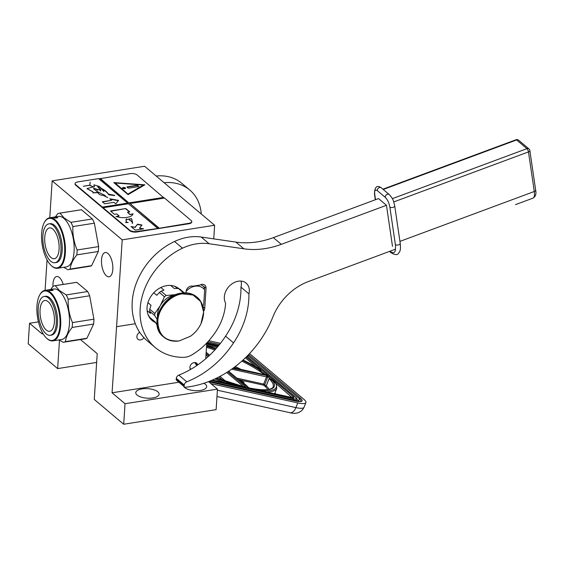 <?xml version="1.0" encoding="UTF-8"?>
<svg xmlns="http://www.w3.org/2000/svg" width="564" height="564" viewBox="0 0 564 564"><rect width="100%" height="100%" fill="white"/><g stroke="black" fill="none" stroke-linecap="round" stroke-linejoin="round"><path stroke-width="0.85" d="M213.742 238.868L214.623 225.255L144.588 166.253L52.163 180.854L49.773 217.782M205.74 358.739L206.755 342.99M80.504 339.577L97.212 353.656L94.258 399.439L123.699 424.248L216.125 409.647L217.45 389.118L208.546 381.616M96.648 362.433L57.648 368.595L59.488 340.17M38.422 321.861L29.525 323.264L28.2 343.793L57.648 368.595M42.356 332.464L42.258 333.994L29.525 323.264M47.052 259.898L45.085 290.361M214.623 225.255L122.198 239.855L52.163 180.854M135.282 323.729L116.586 326.69L122.198 239.855M178.908 382.23L112.06 392.798L116.586 326.69M143.912 337.639A4.42 3.532 -49.9 0 1 137.961 339.281A4.42 3.532 -49.9 0 1 136.897 336.525A4.42 3.532 -49.9 0 1 139.703 332.337M190.491 369.427L190.526 369.455A4.42 3.532 -49.9 0 1 189.92 367.213A4.42 3.532 -49.9 0 1 192.5 363.153A4.42 3.532 -49.9 0 1 196.681 363.216A4.42 3.532 -49.9 0 1 197.682 364.943M203.893 383.273A11.696 4.766 -176.3 0 1 206.699 386.65A11.696 4.766 -176.3 0 1 200.403 390.422A11.696 4.766 -176.3 0 1 183.547 386.143M152.809 397.944A11.696 4.766 -176.3 0 1 135.769 392.664A11.696 4.766 -176.3 0 1 142.065 388.892A11.696 4.766 -176.3 0 1 159.104 394.173A11.696 4.766 -176.3 0 1 152.809 397.944M217.45 389.118L125.032 403.725L112.06 392.798M123.699 424.248L125.032 403.725M101.52 259.891A12.302 5.428 81 0 1 105.249 252.503A12.302 5.428 81 0 1 112.821 269.409A12.302 5.428 81 0 1 109.085 276.797A12.302 5.428 81 0 1 101.52 259.891M52.945 286.413A12.302 5.428 81 0 1 52.967 283.918A12.302 5.428 81 0 1 56.696 276.529A12.302 5.428 81 0 1 63.224 284.432M231.677 369.173L266.511 376.893A0.867 0.479 -77.5 0 0 266.603 376.555L266.709 375.835L265.51 374.834L233.63 367.763M249.471 353.67A17.322 4.018 21.6 0 1 251.354 355.08L303.883 399.333A17.322 4.018 21.6 0 1 305.907 402.597L304.045 407.293A17.322 4.018 -158.4 0 1 295.903 407.617L217.38 390.21M304.045 407.293C300.506 414.505 293.026 413.624 290.044 412.721A8.664 4.801 -77.5 0 0 295.903 407.617L297.764 402.915A17.322 4.018 21.6 0 0 305.907 402.597M297.764 402.915L212.593 384.035A17.322 4.018 21.6 0 1 210.95 383.64M208.842 340.712L220.496 343.3M256.676 367.333L256.486 367.157A0.867 0.479 120.7 0 0 256.352 367.122A59.763 13.853 21.6 0 0 243.063 359.994M256.669 367.333L258.918 368.511L256.352 367.122L262.831 372.98L258.918 368.511M236.901 378.169L263.656 384.098L266.215 385.825L269.077 378.62L269.867 378.451L266.201 374.644L265.143 374.468L263.071 372.719L263.367 373.805L262.831 372.98M238.671 379.664L263.74 385.219L265.2 386.453A0.867 0.74 134.9 0 0 266.257 385.861L269.113 378.656L269.867 378.451L274.675 381.786L276.374 384.056M258.474 390.246A59.763 13.853 21.6 0 0 275.859 383.555A0.867 0.818 -25.3 0 1 276.304 383.908M256.599 367.284A0.867 0.479 120.7 0 0 256.486 367.157L243.084 359.973M269.726 378.789L272.553 380.763L273.237 380.573M228.603 371.267L247.392 387.094A1.734 0.402 -158.4 0 0 249.669 388.095A57.599 13.353 -158.4 0 0 272.553 380.763L275.859 383.555L274.675 381.786M243.514 382.942L244 382.223L239.087 380.016M244.614 384.669L246.256 386.058M248.794 387.813L245.544 384.648L244 384.154M244.755 384.056L241.589 381.32L244 382.223M243.07 383.365L244.776 384.006M244.818 384.331L243.197 383.478M243.62 383.83L244.903 384.112M246.87 386.573L247.681 387.249M194.7 362.518L196.808 365.542M190.843 369.272L189.969 368.137M196.061 362.814L196.949 365.444M49.935 292.885A25.035 11.054 -99 0 0 39.684 295.021A25.035 11.054 -99 0 0 37.541 317.426A25.035 11.054 -99 0 0 46.488 338.076A25.035 11.054 -99 0 0 46.981 338.513A25.035 11.054 81 0 0 59.96 325.386A25.035 11.054 81 0 0 49.935 292.885M46.488 338.076L46.904 338.463A25.549 11.28 -99 0 0 47.411 338.915A25.549 11.28 81 0 0 52.903 340.868A25.549 11.28 81 0 0 60.686 319.809A25.549 11.28 81 0 0 50.422 292.342A25.549 11.28 -99 0 0 44.93 290.389A25.549 11.28 -99 0 0 39.966 294.521L39.684 295.021M49.646 289.804L49.026 289.825A25.549 11.28 -99 0 0 48.292 289.861L50.746 289.473A25.549 11.28 -99 0 0 50.563 289.501L53.679 289.008A25.549 11.28 -99 0 1 59.178 290.961A25.549 11.28 81 0 1 69.435 318.427A25.549 11.28 81 0 1 61.659 339.486L52.903 340.868M59.058 339.895L63.161 342.292A28.581 12.619 81 0 0 63.683 342.235L85.157 338.837A28.581 12.619 81 0 0 86.926 338.252L65.452 341.643C65.917 337.194 68.152 332.464 72.136 327.458L93.617 324.06L86.926 338.252M87.702 291.532L66.221 294.93L59.424 290.531L55.279 285.708L76.76 282.317L87.702 291.532A28.581 12.619 81 0 1 89.676 295.776L93.927 319.175L72.453 322.573A28.581 12.619 81 0 1 72.136 327.458M93.927 319.175A28.581 12.619 81 0 1 93.617 324.06M89.676 295.776L68.195 299.167C67.856 307.246 69.273 315.05 72.453 322.573M66.221 294.93A28.581 12.619 81 0 1 68.195 299.167M55.279 285.708A28.581 12.619 -99 0 0 54.757 285.765A28.581 12.619 -99 0 0 52.988 286.357L50.718 289.473M76.76 282.317A28.581 12.619 -99 0 0 76.239 282.374L54.757 285.765M65.452 341.643A28.581 12.619 81 0 1 63.683 342.235M51.578 289.981L50.337 289.84A25.549 11.28 -99 0 1 51.951 290.368L53.192 290.368A25.549 11.28 -99 0 0 51.564 289.755L51.585 290.093A25.204 11.125 -99 0 1 52.466 290.368M51.564 289.755L50.929 289.649M51.705 290.657A25.204 11.125 -99 0 0 50.295 290.206L50.118 290.22M50.654 290.608L49.371 290.446L51.881 290.404A25.549 11.28 -99 0 0 50.259 289.861L50.295 290.206M50.647 290.418A25.549 11.28 -99 0 0 49.04 289.966L50.259 289.861M51.535 289.501L51.528 289.438A25.549 11.28 -99 0 1 51.817 289.459L48.673 289.924A25.549 11.28 -99 0 0 47.538 289.974L44.93 290.389M51.528 289.438L50.217 289.713M50.21 289.649A25.549 11.28 -99 0 0 49.54 289.67L49.554 289.734M49.54 289.67L48.976 289.762A25.549 11.28 -99 0 1 49.639 289.741M50.563 289.501A25.549 11.28 -99 0 0 50.471 289.515L49.146 289.727A25.549 11.28 -99 0 0 49.061 289.741M48.582 289.811L47.968 289.91A25.549 11.28 -99 0 0 47.827 289.938M54.391 321.931A15.588 6.881 81 0 1 49.66 331.294A15.588 6.881 81 0 1 40.065 309.862A15.588 6.881 -99 0 1 44.796 300.492A15.588 6.881 -99 0 1 54.391 321.931M50.295 335.312L51.528 335.122A19.662 8.679 81 0 0 57.493 323.313A19.662 8.679 -99 0 0 45.388 296.276L44.161 296.474A19.662 8.679 -99 0 0 38.197 308.282A19.662 8.679 81 0 0 50.295 335.312A19.662 8.679 81 0 0 56.259 323.503A19.662 8.679 -99 0 0 44.161 296.474M54.616 220.305A25.035 11.054 -99 0 0 44.366 222.442A25.035 11.054 -99 0 0 42.222 244.839A25.035 11.054 -99 0 0 51.169 265.489A25.035 11.054 -99 0 0 51.662 265.933A25.035 11.054 81 0 0 64.641 252.806A25.035 11.054 81 0 0 54.616 220.305M51.169 265.489L51.592 265.884A25.549 11.28 -99 0 0 52.092 266.328A25.549 11.28 81 0 0 57.591 268.281A25.549 11.28 81 0 0 65.368 247.222A25.549 11.28 81 0 0 55.11 219.756A25.549 11.28 -99 0 0 49.611 217.803A25.549 11.28 -99 0 0 44.648 221.941L44.366 222.442M54.334 217.218L53.707 217.246A25.549 11.28 -99 0 0 52.974 217.281L55.434 216.886A25.549 11.28 -99 0 0 55.251 216.914L58.367 216.421A25.549 11.28 -99 0 1 63.859 218.374A25.549 11.28 81 0 1 74.117 245.841A25.549 11.28 81 0 1 66.34 266.899L57.591 268.281M63.746 267.308L67.842 269.705A28.581 12.619 81 0 0 68.364 269.648L89.845 266.257A28.581 12.619 81 0 0 91.615 265.665L70.133 269.063C70.606 264.608 72.834 259.877 76.817 254.872L98.298 251.481L91.615 265.665M92.383 218.952L70.909 222.343L64.106 217.944L59.967 213.129L81.442 209.73L92.383 218.952A28.581 12.619 81 0 1 94.357 223.189L98.615 246.595L77.134 249.986A28.581 12.619 81 0 1 76.817 254.872M98.615 246.595A28.581 12.619 81 0 1 98.298 251.481M94.357 223.189L72.883 226.58C72.537 234.659 73.962 242.464 77.134 249.986M70.909 222.343A28.581 12.619 81 0 1 72.883 226.58M59.967 213.129A28.581 12.619 -99 0 0 59.446 213.185A28.581 12.619 -99 0 0 57.676 213.77L55.399 216.893M81.442 209.73A28.581 12.619 -99 0 0 80.92 209.787L59.446 213.185M70.133 269.063A28.581 12.619 81 0 1 68.364 269.648M56.266 217.401L55.018 217.253A25.549 11.28 -99 0 1 56.64 217.789L57.873 217.789A25.549 11.28 -99 0 0 56.245 217.168L56.273 217.507A25.204 11.125 -99 0 1 57.147 217.789M56.245 217.168L55.61 217.062M56.393 218.071A25.204 11.125 -99 0 0 54.976 217.619L54.807 217.633M55.335 218.028L54.059 217.866L56.562 217.817A25.549 11.28 -99 0 0 54.948 217.281L54.976 217.619M55.328 217.831A25.549 11.28 -99 0 0 53.728 217.38L54.948 217.281M56.224 216.921L56.217 216.858A25.549 11.28 -99 0 1 56.506 216.872L53.354 217.344A25.549 11.28 -99 0 0 52.226 217.394L49.611 217.803M56.217 216.858L54.898 217.126M54.891 217.062A25.549 11.28 -99 0 0 54.229 217.084L54.236 217.154M54.229 217.084L53.658 217.175A25.549 11.28 -99 0 1 54.327 217.154M55.251 216.914A25.549 11.28 -99 0 0 55.152 216.928L53.834 217.14A25.549 11.28 -99 0 0 53.742 217.154M53.263 217.232L52.649 217.33A25.549 11.28 -99 0 0 52.508 217.359M59.079 249.344A15.588 6.881 81 0 1 54.348 258.714A15.588 6.881 81 0 1 44.753 237.275A15.588 6.881 -99 0 1 49.477 227.912A15.588 6.881 -99 0 1 59.079 249.344M54.983 262.732L56.21 262.535A19.662 8.679 81 0 0 62.174 250.726A19.662 8.679 -99 0 0 50.076 223.696L48.842 223.887A19.662 8.679 -99 0 0 42.878 235.703A19.662 8.679 81 0 0 54.983 262.732A19.662 8.679 81 0 0 60.947 250.924A19.662 8.679 -99 0 0 48.842 223.887M186 292.857L186.085 291.56A5.196 4.152 -49.9 0 1 190.999 286.096A5.196 4.152 -49.9 0 1 192.817 286.202L199.882 285.088A5.196 4.152 -49.9 0 1 201.743 284.397A5.196 4.152 -49.9 0 1 204.788 285.158A5.196 4.152 -49.9 0 1 206.043 288.408L204.767 308.141A5.196 4.152 -49.9 0 1 203.625 311.18M184.555 386.989L176.595 380.284A1.734 1.382 -49.9 0 1 176.187 379.093L176.292 378.324A3.462 2.771 -49.9 0 1 178.823 375.102A84.36 67.447 -49.9 0 0 225.579 336.165L233.538 342.87A84.36 67.447 -49.9 0 1 186.783 381.807A3.462 2.771 130.1 0 0 184.245 385.029L184.146 385.797A1.734 1.382 130.1 0 0 184.555 386.989A1.734 1.382 130.1 0 0 185.493 387.256A95.274 76.168 130.1 0 0 272.877 316.961A51.973 41.546 -49.9 0 1 308.543 281.478L395.561 249.168M241.039 281.076A13.162 10.526 -49.9 0 1 240.948 287.139A78.474 62.738 -49.9 0 1 225.579 336.165M392.495 246.369L386.467 205.289L281.316 244.332A86.616 69.245 -49.9 0 1 243.881 248.809L209.152 243.74A51.973 41.546 130.1 0 0 182.496 248.188L174.537 241.484A62.364 49.858 130.1 0 0 147.289 340.839L155.248 347.544A62.364 49.858 130.1 0 0 183.307 357.357A17.322 13.846 130.1 0 0 191.95 354.841A58.036 46.396 130.1 0 0 212.142 336.659A52.318 41.828 130.1 0 0 225.6 303.221A14.897 11.907 -49.9 0 1 238.424 281.182A13.162 10.526 -49.9 0 1 246.13 283.114A13.162 10.526 -49.9 0 1 248.907 293.844A78.474 62.738 -49.9 0 1 233.538 342.87M174.537 241.484A51.973 41.546 -49.9 0 1 201.193 237.035L235.921 242.104A86.616 69.245 130.1 0 0 273.357 237.627L281.316 244.332M386.467 205.289L378.507 198.584L273.357 237.627M399.939 241.385L534.284 191.499A12.126 4.209 69.6 0 1 532.931 198.168L515.496 204.633M240.948 287.139L248.907 293.844M182.496 248.188A62.364 49.858 130.1 0 0 155.248 347.544M155.523 322.58A20.79 16.617 -49.9 0 1 152.097 320.479A20.79 16.617 -49.9 0 1 148.776 300.393A20.79 16.617 -49.9 0 1 166.718 285.638A20.79 16.617 -49.9 0 1 178.887 288.683A20.79 16.617 -49.9 0 1 178.936 288.726M175.178 286.47L176.828 288.091M151.159 318.561L149.284 317.208M202.758 305.928A13.86 11.083 130.1 0 0 203.696 304.694L202.744 306.478M186.113 291.306A13.86 11.083 130.1 0 1 204.654 289.861L204.02 286.738L200.819 284.644M204.654 289.861L203.696 304.694M147.909 314.268L149.636 317.278L155.051 321.832L157.257 325.224M147.119 310.637L150.489 313.478L149.636 311.229L154.705 315.502L157.018 319.294M147.951 302.692L151.025 305.279L149.763 309.213L154.832 313.485L160.261 305.653A19.056 15.235 130.1 0 0 157.419 316.707M164.448 296.77L160.261 305.653A19.056 15.235 130.1 0 1 175.432 294.662L166.204 295.501A21.397 17.103 130.1 0 0 164.448 296.77L159.379 292.497L156.764 295.296L153.768 292.772M160.853 287.513L163.934 290.107L161.135 291.228L166.204 295.501M175.432 294.662L176.144 294.542M184.273 292.836L180.008 289.24A21.397 17.103 130.1 0 0 178.379 288.5L183.448 292.772L183.025 292.906M178.379 288.5L174.227 288.479L170.638 285.454M174.586 286.251L175.383 286.864M154.705 315.502A21.397 17.103 -49.9 0 1 154.832 313.485M149.636 311.229A21.397 17.103 -49.9 0 1 149.763 309.213M159.379 292.497A21.397 17.103 -49.9 0 1 161.135 291.228M176.067 294.57A19.056 15.235 130.1 0 0 175.46 294.655M201.263 213.996A47.637 38.084 130.1 0 0 189.744 190.005L181.784 183.3A47.637 38.084 130.1 0 0 156.179 176.017M189.744 190.005A47.637 38.084 130.1 0 0 164.138 182.722M172.267 340.91A25.986 20.776 -49.9 0 1 163.729 337.075C167.98 340.536 173.113 341.826 179.126 340.952L190.442 336.25L179.183 340.931C165.372 341.735 158.251 335.094 157.814 321.015C158.315 308.487 170.018 295.473 182.221 293.865L192.966 294.993L200.728 301.557L203.639 311.97L200.974 323.701C205.472 312.9 204.217 304.109 197.21 297.334A25.986 20.776 -49.9 0 1 202.427 305.046M375.532 199.684L374.75 194.368C374.362 190.463 375.229 189.229 377.344 190.667L385.304 197.372C387.538 199.6 389.061 202.85 389.872 207.108L395.378 244.607C396.104 251.981 394.476 254.315 390.478 251.6L390.027 251.227M75.082 183.575A5.196 2.115 3.7 0 0 75.661 184.632L102.324 207.094L127.654 203.096L98.601 178.619L77.874 181.897A5.196 2.115 3.7 0 0 75.082 183.575L75.047 184.047A5.196 2.115 3.7 0 0 75.625 185.105L129.748 230.697A5.196 2.115 3.7 0 0 136.742 231.987L188.94 223.739A5.196 2.115 3.7 0 0 191.739 222.061L191.767 221.589A5.196 2.115 3.7 0 0 191.189 220.524L164.526 198.063L129.981 203.519L159.013 228.307L188.968 223.266A5.196 2.115 3.7 0 0 191.767 221.589M164.195 198.119L137.073 174.932A5.196 2.115 3.7 0 0 130.08 173.649L98.919 178.887M102.324 207.094L129.776 230.225A5.196 2.115 3.7 0 0 136.77 231.508L159.013 228.307M115.775 203.837L118.56 200.396L109.776 198.782L111.573 200.298L102.31 201.764L104.714 203.787L113.977 202.321L115.775 203.837M93.864 187.114L89.817 185.274L90.226 182.151L89.641 185.26L83.303 186.261L89.718 185.33L93.709 187.142M93.885 184.929L94.421 186.726M114.64 195.595L108.732 194.742C107.435 192.789 105.376 190.963 102.57 189.271L99.031 186.36L93.885 184.844L94.428 186.649L86.969 188.587L93.088 191.838L92.919 192.768L97.953 192.437L93.476 188.475L100.681 190.153L97.727 186.811L99.031 186.36M102.19 188.827C105.235 190.428 107.294 192.239 108.373 194.27L114.654 195.426M98.087 187.396L98.009 186.769L99.913 187.199L103.832 191.563L102.57 189.271M94.047 189.278L95.993 189.032L100.843 190.343L99.863 188.559M92.919 192.895L97.939 192.613C98.34 194.15 100.364 195.158 104.009 195.645L107.759 197.661L104.234 195.652L105.278 195.56L97.396 191.633M86.976 188.679L93.081 191.929M100.138 178.379L129.17 203.167L100.117 178.696M144.849 184.816L113.752 182.567L128.077 194.636L144.849 184.816M163.729 197.393L129.184 202.85M127.654 203.096L102.303 207.411M163.708 197.71L129.17 203.167M159.034 227.99L129.981 203.519M157.497 228.237L128.451 203.766L103.113 207.763M130.982 226.517L135.282 230.14L143.573 228.829L139.505 228.082L141.994 225.008L137.545 224.19L135.05 227.264L130.982 226.517M129.882 214.271L127.492 212.261L129.798 211.895L125.814 208.546L110.459 210.971L114.443 214.32L116.741 213.953L119.131 215.97L115.987 216.463C123.488 218.924 132.427 217.351 133.026 213.77L129.861 214.588L127.492 212.261M126.146 219.629L126.336 222.153L128.183 222.491L125.589 222.547L126.223 222.16L126.04 219.615L131.616 218.628L128.966 219.072L132.716 222.59L132.244 223.513L132.603 222.59L128.853 219.065L131.511 218.62L126.146 219.699M131.609 218.677L132.293 221.476L131.511 218.867M111.573 200.298L102.62 202.025M118.334 200.678L110.262 199.191M103.896 191.556L101.689 188.503M100.681 190.153L100.364 191.076M97.325 190.357L96.529 189.462M108.894 194.876C107.738 192.817 105.503 190.843 102.176 188.954M114.725 195.363L108.387 194.101M95.887 188.975L93.984 189.215C93.455 188.362 94.089 188.277 95.887 188.975L95.986 189.159M98.933 193.988L97.946 192.5M100.829 190.428L100.625 189.807M98.002 186.895L99.842 187.241M105.609 196.716L104.227 195.778M90.226 182.151L89.662 185.337M144.37 185.098L114.168 182.912M135.05 227.264L131.468 226.925M137.545 224.19L135.029 227.581M141.768 225.283L137.524 224.507M139.505 228.082L142.636 228.977M132.836 214.116L129.861 214.588M119.131 215.97L116.755 216.654M125.814 208.546L110.777 211.232M129.459 211.944L125.793 208.856M132.596 222.674L132.314 223.52M126.336 222.153L126.139 219.784M132.343 222.054L132.202 221.61M129.325 220.087L128.966 219.156M126.406 218.86L126.04 219.671M132.237 221.441L131.595 218.839M98.115 186.691L99.842 187.163M128.134 194.249L115.211 183.025L143.312 185.062L128.134 194.249L115.211 183.025M143.312 185.062L128.155 193.931M123.283 187.509A1.558 0.634 3.7 0 0 122.444 188.009A1.558 0.634 3.7 0 0 124.722 188.714A1.558 0.634 3.7 0 0 125.56 188.214A1.558 0.634 3.7 0 0 123.283 187.509M137.863 185.521A0.867 0.352 3.7 0 0 136.7 185.309L127.485 186.769A0.867 0.352 3.7 0 0 127.02 187.044A0.867 0.352 3.7 0 0 127.112 187.22L127.908 187.89A0.867 0.352 3.7 0 0 129.078 188.108L138.286 186.649A0.867 0.352 3.7 0 0 138.751 186.374A0.867 0.352 3.7 0 0 138.659 186.198L137.842 185.838A0.867 0.352 3.7 0 0 136.678 185.626L127.464 187.079A0.867 0.352 3.7 0 0 127.097 187.206M125.497 188.369A1.558 0.634 3.7 0 0 123.262 187.826A1.558 0.634 3.7 0 0 122.487 188.172M138.659 186.198L138.638 186.508A0.867 0.352 3.7 0 0 138.638 186.508L137.842 185.838M212.297 384.782L212.593 384.035M207.827 341.847L219.579 344.456M248.632 354.552A13.86 3.215 -158.4 0 1 249.14 354.96L300.471 398.205A13.86 3.215 -158.4 0 1 295.571 401.074L212.515 382.66A13.86 3.215 -158.4 0 1 208.609 381.588M206.974 342.764L218.825 345.387M247.85 355.362A12.993 3.01 -158.4 0 1 248.125 355.588L299.456 398.833A12.993 3.01 -158.4 0 1 300.979 401.265M249.14 354.96A0.867 0.691 130.1 0 0 248.125 355.588L247.631 356.836M300.471 398.205A0.867 0.691 130.1 0 0 299.456 398.833L298.645 400.87A12.993 3.01 -158.4 0 1 299.371 401.54M296.883 399.375L298.645 400.87A0.867 0.691 130.1 0 1 298.06 401.455M296.467 400.51L297.503 401.385M209.463 381.257L293.139 399.805L292.885 400.44M211.218 380.545L293.054 398.685A0.867 0.479 102.5 0 1 293.139 399.805A7.797 1.805 21.6 0 0 296.805 399.657L296.206 401.166M218.317 346L206.727 343.434M293.054 398.685A6.93 1.607 21.6 0 0 295.501 397.253A0.867 0.691 -49.9 0 1 295.748 397.373L246.954 356.265M295.501 397.253L246.905 356.314M246.193 357.026L293.386 396.781A4.329 1.001 -158.4 0 1 291.856 397.676L212.36 380.058M206.678 344.167L217.796 346.627M293.386 396.781A0.867 0.691 130.1 0 0 292.371 397.409A3.462 0.804 -158.4 0 1 292.709 397.768M217.006 347.551L206.607 345.246M256.409 367.115L245.382 357.816M292.251 397.712L276.268 383.837M216.104 378.345A59.763 13.853 21.6 0 0 236.422 385.353M225.41 382.914A60.63 14.051 -158.4 0 1 214.813 378.959M276.36 384.014L276.762 388.399A60.63 14.051 -158.4 0 1 266.116 391.938M215.97 348.728A59.763 13.853 21.6 0 0 206.586 345.661M260.356 369.723L259.666 369.906A57.599 13.353 -158.4 0 0 242.647 360.375M263.176 374.284L263.367 373.805M264.678 374.933L265.143 374.468A1.734 0.959 -77.5 0 0 265.002 374.686M266.201 374.644L265.51 374.834M267.392 375.652L232.847 368.334M267.611 377.386L266.511 376.893L263.656 384.098A0.867 0.479 102.5 0 0 263.74 385.219A0.867 0.691 130.1 0 0 264.756 384.592L267.611 377.386A1.734 0.959 -77.5 0 0 267.794 376.703L266.603 376.555M274.887 393.129L276.106 394.151M206.071 353.6L208.87 355.962M227.722 371.838L245.284 386.629A1.734 0.402 -158.4 0 1 244.593 386.967A57.599 13.353 -158.4 0 1 216.717 378.049M209.611 355.271L206.149 352.352M206.551 346.211A57.599 13.353 -158.4 0 1 215.603 349.137M244.593 386.967A0.867 0.444 -76.5 0 0 244.48 386.911L216.752 378.035M206.48 347.29A56.731 13.148 -158.4 0 1 214.835 349.983M241.801 361.136A56.731 13.148 -158.4 0 1 263.317 373.77L263.12 374.27M267.865 389.562A55.864 12.951 -158.4 0 0 265.2 386.453A0.867 0.691 130.1 0 0 266.215 385.825L266.257 385.861A56.731 13.148 -158.4 0 1 269.176 389.336M249.669 388.095A0.867 0.515 -78.6 0 0 249.535 388.032C263.367 390.655 271.235 390.302 273.138 386.967A56.731 13.148 -158.4 0 0 269.113 378.656L269.077 378.62M247.392 387.094A0.867 0.691 -49.9 0 1 247.638 387.221L249.535 388.032A0.867 0.515 -78.6 0 0 249.401 388.032M205.98 355.003L208.031 356.73M226.721 372.48L243.599 386.7M245.284 386.629A0.867 0.691 130.1 0 0 244.487 386.911L244.889 386.974L244.367 387.419M228.66 371.232L247.638 387.221A0.867 0.691 -49.9 0 1 247.751 387.348M218.881 376.964L222.9 380.355M235.223 366.565A56.731 13.148 -158.4 0 1 241.018 369.371M234.279 367.277A55.864 12.951 -158.4 0 1 236.668 368.405M219.96 376.392L225.931 381.426M203.484 286.251L206.043 288.408M184.146 385.797L176.187 379.093M184.245 385.029L176.292 378.324M186.783 381.807L178.823 375.102M209.152 243.74L201.193 237.035M235.921 242.104L243.881 248.809M202.948 306.612L204.767 308.141M177.413 287.605A20.79 16.617 -49.9 0 1 178.146 288.493M153.5 320.528A20.79 16.617 -49.9 0 1 150.785 319.21M163.313 336.722L163.729 337.075A25.986 20.776 -49.9 0 1 159.577 311.97A25.986 20.776 -49.9 0 1 182.003 293.52A25.986 20.776 -49.9 0 1 197.21 297.334L196.794 296.981A25.986 20.776 -49.9 0 0 181.587 293.167A25.986 20.776 -49.9 0 0 159.161 311.617A25.986 20.776 -49.9 0 0 163.313 336.722C148.48 325.745 161.332 295.176 181.397 293.104C187.41 292.23 192.543 293.52 196.794 296.981M389.872 207.108A2.601 1.276 171.6 0 0 393.348 207.27A2.601 1.276 -8.4 0 0 394.722 205.881L400.228 243.38C400.983 250.804 399.742 251.537 398.649 253.144C397.564 255.203 395.047 255.069 391.085 252.742A2.601 2.08 -49.9 0 1 390.478 251.6M395.378 244.607A2.601 1.276 171.6 0 0 398.854 244.762A2.601 1.276 -8.4 0 0 400.228 243.38M377.344 190.667A2.601 2.08 130.1 0 1 379.297 187.579A2.601 2.08 -49.9 0 1 381.299 187.826L389.259 194.538A2.601 2.08 -49.9 0 0 387.256 194.284A2.601 2.08 130.1 0 0 385.304 197.372M381.299 187.826C376.978 184.823 374.693 186.846 374.461 193.896A2.601 1.276 -8.4 0 0 374.75 194.368M529.85 150.525A2.601 2.601 0 0 0 528.954 148.917L518.605 140.203A2.601 2.08 130.1 0 0 516.603 139.95L526.945 148.663A2.601 0.902 -110.4 0 1 528.468 151.913L534.284 191.499A2.601 1.276 -8.4 0 0 535.659 190.117L529.85 150.525A2.601 1.276 171.6 0 1 528.468 151.913L393.742 201.94M528.954 148.917A2.601 2.08 130.1 0 0 526.945 148.663L392.332 198.648M382.907 189.18L516.025 139.752A2.601 0.902 -110.4 0 1 516.603 139.95L383.245 189.469M75.625 185.105L75.661 184.632M188.94 223.739L188.968 223.266M136.742 231.987L136.77 231.508M129.748 230.697L129.776 230.225M233.665 367.742L265.129 374.834M216.971 396.52L290.044 412.721M300.972 401.279L300.986 401.258C300.647 401.695 298.8 401.61 295.451 401.011L208.645 381.574M206.727 343.398L218.346 345.972M296.805 399.657C297.165 399.051 296.812 398.29 295.748 397.373M292.779 398.064L293.068 397.754L212.416 380.037M206.586 345.633L215.991 348.707M276.762 388.399L274.612 393.82M206.156 352.274L209.66 355.221M155.051 321.832L149.707 317.335M190.35 336.313A31.704 31.704 0 0 0 200.981 323.694M394.722 205.881C393.51 201.729 394.067 199.882 389.259 194.538M375.321 199.762L374.461 193.896M391.085 252.742L389.512 251.417M532.931 198.168C535.546 196.688 536.456 194.002 535.659 190.117M518.605 140.203A2.601 2.601 0 0 0 516.025 139.752"/></g></svg>
